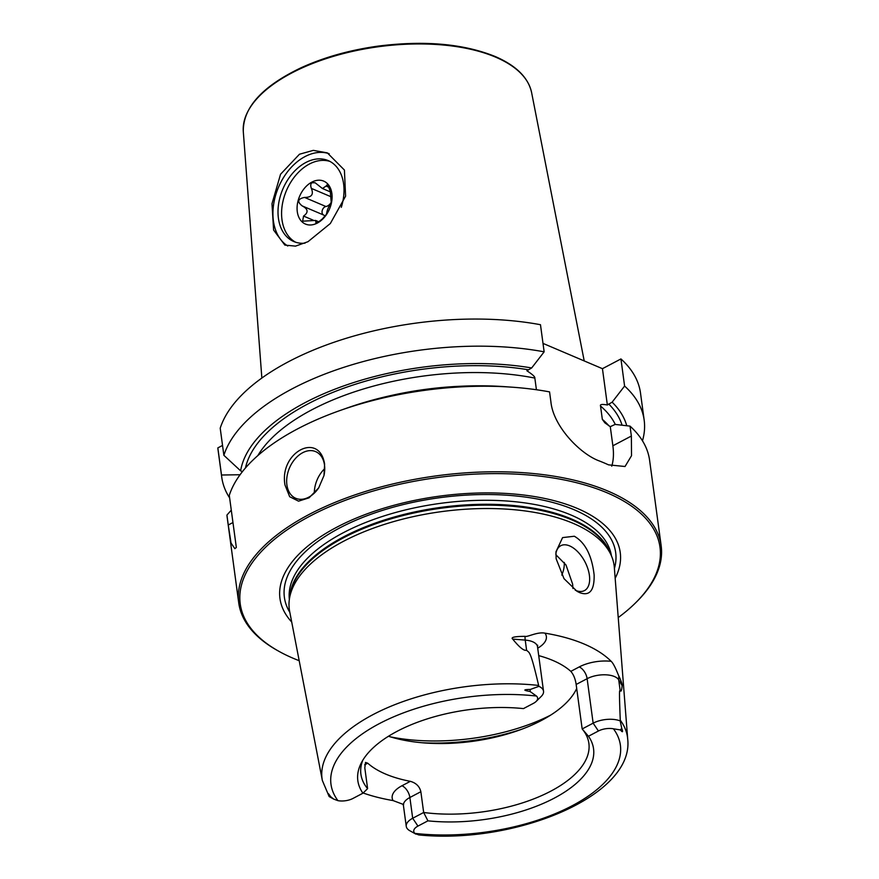 <?xml version="1.0" encoding="UTF-8"?>
<svg xmlns="http://www.w3.org/2000/svg" width="879" height="879" viewBox="0 0 879 879"><rect width="100%" height="100%" fill="white"/><g stroke="black" fill="none" stroke-linecap="round" stroke-linejoin="round"><path stroke-width="1.32" d="M626.76 425.744A195.523 91.185 172.3 0 0 612.136 402.175L624.595 386.057L620.937 358.94A213.136 99.404 -7.7 0 1 640.505 393.056L644.175 420.173A213.136 99.404 -7.7 0 1 642.472 440.797M620.937 358.94L602.445 368.686L607.356 404.999C602.06 404.032 599.786 404.373 600.533 406.021L602.335 419.371L604.873 422.843L610.279 426.667L615.135 424.414L630.012 426.117A213.136 99.404 -7.7 0 1 649.592 460.233L661.162 545.782A213.136 99.404 -7.7 0 1 636.44 602.005L635.418 603.016A211.773 98.767 -7.7 0 1 618.234 617.552M543.002 343.392L602.445 368.686M544.145 351.831A213.136 99.404 -7.7 0 0 223.87 455.311L220.211 428.194A213.136 99.404 -7.7 0 1 540.475 324.714L544.145 351.831L531.674 367.949L526.895 370.773C532.553 374.465 535.201 376.893 534.839 378.08L536.421 389.738M229.628 497.91A213.136 99.404 -7.7 0 1 221.761 477.286L218.091 450.169A213.136 99.404 -7.7 0 1 217.838 447.894L222.541 445.422M612.136 402.175L607.356 404.999M232.957 522.533L228.265 525.005L231.034 543.024L234.858 548.661L236.33 547.474L229.287 495.371A213.136 99.404 -7.7 0 1 340.151 410.471L347.062 408.032A195.523 91.185 -7.7 0 1 504.975 386.683L512.292 387.199A213.136 99.404 -7.7 0 1 549.562 391.891L550.902 401.813C553.243 426.326 580.382 454.245 599.577 461.046A213.136 99.404 -7.7 0 1 604.126 462.903A213.136 99.404 -7.7 0 1 608.521 464.848L625.035 466.507L631.529 455.696L631.364 436.039L630.012 426.117M340.151 410.471A213.136 99.404 -7.7 0 1 512.292 387.199M661.162 545.782A213.136 99.404 -7.7 0 0 607.938 491.075A213.136 99.404 172.3 0 0 368.422 490.548A213.136 99.404 172.3 0 0 238.736 602.895L227.178 517.346A213.136 99.404 -7.7 0 1 226.925 515.083L231.287 510.15M610.279 426.667L612.872 445.785A54.124 29.545 -117.8 0 1 611.729 466.178M624.595 386.057A213.136 99.404 -7.7 0 1 644.175 420.173M221.761 477.286A213.136 99.404 -7.7 0 1 221.508 475.012L217.838 447.894M238.736 602.895A213.136 99.404 172.3 0 0 277.5 650.537L278.764 651.24A211.773 98.767 172.3 0 0 293.125 658.25A211.773 98.767 -7.7 0 0 299.19 660.689M228.265 525.005L226.925 515.083M284.994 485.021C278.995 452.267 319.385 430.996 324.615 464.134L323.977 475.55L318.692 487.878L309.056 497.833L298.541 501.162L289.674 496.723L284.994 485.021M223.87 455.311L240.626 470.836L242.45 471.616M531.674 367.949A195.523 91.185 172.3 0 0 240.626 470.836M240.154 474.737L221.508 475.012M318.868 487.625A25.37 17.657 113 0 1 295.762 498.305A25.37 17.657 113 0 1 286.895 484.867A25.37 17.657 -67 0 1 295.091 458.904A25.37 17.657 -67 0 1 315.627 451.608A25.37 17.657 -67 0 1 324.505 465.046A25.37 17.657 113 0 1 323.933 475.748M324.747 468.606A25.37 17.657 -67 0 0 314.33 493.086M278.764 651.24A211.773 98.767 172.3 0 1 319.011 511.556A211.773 98.767 172.3 0 1 607.092 492.8A211.773 98.767 -7.7 0 1 635.418 603.016M291.707 622.013A171.68 80.066 172.3 0 1 360.533 516.347A171.68 80.066 172.3 0 1 577.371 508.458A171.68 80.066 -7.7 0 1 615.168 578.283M573.196 523.368A163.879 76.429 -7.7 0 1 611.037 554.946A163.879 76.429 -7.7 0 1 614.322 567.438L627.716 739.206A154.133 71.88 -7.7 0 0 620.266 720.165C618.904 685.708 619.684 691.96 620.08 689.938C620.959 692.388 621.64 690.96 622.123 685.642C622.574 685.005 621.541 681.895 619.003 676.292C618.607 676.237 614.839 664.799 611.18 661.327A157.132 73.287 -7.7 0 0 584.15 644.032A157.132 73.287 -7.7 0 0 544.936 633.155C537.256 631.627 527.301 637.363 525.049 636.33A10.152 3.78 -85.5 0 0 525.235 640.099L526.587 650.163C529.202 653.471 529.905 647.845 538.64 685.444A154.133 71.88 172.3 0 0 322.351 780.486L289.641 611.334A163.879 76.429 172.3 0 1 289.499 598.423A163.879 76.429 172.3 0 1 399.824 519.896A163.879 76.429 172.3 0 1 573.196 523.368M579.481 592.556L577.085 591.358L563.999 578.646L556.132 558.736L555.957 551.836L562.593 537.596L574.361 536.245C585.282 542.618 591.875 555.506 594.127 574.899C594.479 590.578 589.589 596.456 579.481 592.556M537.245 645.735L537.673 645.186L537.519 646.757A19.481 9.087 172.3 0 0 525.235 640.099L512.732 639.11C519.522 647.515 524.148 651.196 526.587 650.163M512.732 639.11C510.501 637.341 514.6 636.418 525.049 636.33M530.015 691.465C523.038 690.279 523.159 689.586 530.378 689.422L530.015 691.465L536.476 696.047A12.724 5.933 172.3 0 1 536.146 701.431A12.724 5.933 172.3 0 1 533.421 703.354L523.455 708.606A118.929 55.465 -7.7 0 0 361.17 763.17A118.929 55.465 -7.7 0 0 362.928 793.199L367.609 788.639L364.807 767.872L365.532 762.401L367.719 763.192A115.028 53.641 -7.7 0 0 385.617 774.069A115.028 53.641 172.3 0 0 410.361 781.332C416.13 782.991 419.624 786.452 420.854 791.715L423.667 812.482A115.028 53.641 -7.7 0 0 537.893 797.22A115.028 53.641 -7.7 0 0 588.875 743.381A115.028 53.641 -7.7 0 0 582.173 728.955L593.149 723.164A19.481 9.087 -7.7 0 1 620.2 720.923L621.717 728.273C623.156 732.196 622.728 732.756 620.442 729.944L613.421 728.79A12.724 5.933 -7.7 0 0 598.423 730.998L588.458 736.25L582.173 728.955L576.152 684.466C575.371 678.962 573.591 674.6 570.834 671.358A115.028 53.641 172.3 0 0 552.935 660.481A115.028 53.641 -7.7 0 0 538.717 655.624M403 804.307L393.067 800.571A155.77 72.649 -7.7 0 1 363.137 792.99M555.858 553.759A25.37 13.844 -117.8 0 1 560.802 545.694A25.37 13.844 -117.8 0 1 577.866 551.88A25.37 13.844 -117.8 0 1 589.391 575.273A25.37 13.844 -117.8 0 1 584.458 590.589A25.37 13.844 -117.8 0 1 575.262 590.216M572.954 588.512L572.625 584.106L565.988 564.966L555.858 554.704M388.485 736.25A115.028 53.641 172.3 0 0 425.458 743.019A115.028 53.641 172.3 0 0 518.357 730.46A115.028 53.641 172.3 0 0 576.701 688.466M367.609 788.639A115.028 53.641 -7.7 0 1 360.906 774.201A115.028 53.641 -7.7 0 1 362.807 760.203M620.266 720.165L620.2 720.923M530.378 689.422L538.915 686.345L538.64 685.444M330.548 796.583L328.911 795.583L329.57 796.66L328.911 795.583C327.603 792.682 328.153 793.012 330.548 796.583L333.701 799.099L337.954 800.659A12.724 5.933 -7.7 0 0 352.962 798.451L362.928 793.199M588.458 736.25A118.929 55.465 -7.7 0 1 554.264 798.143A118.929 55.465 -7.7 0 1 427.919 820.843L417.954 826.095A12.724 5.933 172.3 0 0 414.91 833.391L418.701 834.918C514.171 844.686 634.188 796.132 627.716 739.206M536.146 701.431L541.266 696.377A19.481 9.087 172.3 0 0 543.53 691.235A19.481 9.087 172.3 0 0 538.915 686.345M420.854 791.715L409.878 797.506L412.69 818.261L423.667 812.482L427.919 820.843M417.954 826.095L412.69 818.261A19.481 9.087 172.3 0 0 406.252 826.348A19.481 9.087 172.3 0 0 409.79 830.71L415.943 834.149M564.296 562.406A115.028 53.641 -7.7 0 1 561.78 575.097M299.464 154.232L313.287 150.375L327.329 152.869L344.414 170.043L345.59 196.193L330.339 223.508L307.98 241.703L295.531 246.12L284.862 245.098L273.6 230.067L271.985 203.73L280.555 174.251L299.464 154.232M287.774 246.01A50.74 35.325 113 0 1 274.094 201.654A50.74 35.325 113 0 1 305.002 156.594A50.74 35.325 -67 0 1 329.185 153.726M305.035 243.153A43.983 30.611 113 0 1 293.795 241.538A43.983 30.611 113 0 1 278.621 203.84A43.983 30.611 113 0 1 305.804 162.516A43.983 30.611 -67 0 1 328.23 160.604A43.983 30.611 -67 0 1 341.305 207.312M295.619 242.219A43.983 30.611 113 0 1 282.423 204.027A43.983 30.611 113 0 1 309.375 164.043A43.983 30.611 113 0 1 329.977 161.439M311.825 182.129A23.337 16.251 113 0 1 331.317 203.499A23.337 16.251 113 0 1 326.845 214.015A23.337 16.251 113 0 1 317.352 223.057A23.337 16.251 113 0 1 297.289 211.707A23.337 16.251 113 0 1 311.825 182.129M315.891 223.2L315.913 222.255L317.627 222.75L322.494 218.783L327.34 213.234M331.306 203.587L330.273 191.106L327.504 184.414L326.076 186.073L329.515 187.546M317.385 222.881L315.913 222.255L315.594 220.442L302.629 221.178L303.552 216.069C308.661 212.421 308.199 209.037 302.178 205.906C296.915 201.665 297.706 198.841 304.552 197.423C311.616 197.467 313.869 194.457 311.331 188.381C310.331 185.348 310.628 183.458 312.221 182.722L315.132 182.766L322.439 188.513L326.076 186.073M331.658 201.456A7.988 5.56 113 0 1 325.922 206.51A4.571 3.175 -67 0 0 322.263 210.4A4.571 3.175 -67 0 0 323.549 214.992A7.944 5.527 113 0 1 324.944 216.168M326.472 214.388A15.899 11.064 113 0 1 331.471 202.807M245.45 467.98A191.139 89.142 -7.7 0 1 528.246 369.751M534.839 378.08A186.062 86.779 172.3 0 0 257.822 455.608M615.278 424.436A186.062 86.779 172.3 0 0 600.533 406.021M608.707 403.977A191.139 89.142 -7.7 0 1 622.079 425.205M609.07 425.941A186.062 86.779 172.3 0 0 602.335 419.371M460.376 386.255A186.062 86.779 172.3 0 0 389.946 395.781M612.872 445.785L631.364 436.039M289.839 612.377A167.153 77.956 172.3 0 1 371.004 514.259A167.153 77.956 172.3 0 1 573.943 509.666A167.153 77.956 -7.7 0 1 614.41 568.493M611.443 555.858A162.527 75.803 -7.7 0 0 570.987 515.006A162.527 75.803 172.3 0 0 389.188 514.336A162.527 75.803 172.3 0 0 289.345 599.401M289.784 596.676A162.527 75.803 172.3 0 1 396.385 516.423A162.527 75.803 172.3 0 1 571.526 519.006A162.527 75.803 -7.7 0 1 610.301 553.341M611.037 554.946L609.323 551.21A162.659 75.869 -7.7 0 0 571.757 519.874A162.659 75.869 172.3 0 0 399.67 516.423A162.659 75.869 172.3 0 0 290.158 594.358L289.499 598.423M570.834 671.358L579.228 666.93A29.633 13.822 -7.7 0 1 611.18 661.327M537.706 648.175A29.633 13.822 172.3 0 0 544.936 633.155M390.452 736.866A135.322 63.112 172.3 0 0 550.474 715.231M421.832 742.722A133.289 62.167 172.3 0 0 521.774 729.207M576.152 684.466L587.128 678.687A19.481 9.087 -7.7 0 1 618.717 679.863L622.123 685.642M598.423 730.998L593.149 723.164L587.128 678.687A10.152 5.538 62.2 0 0 579.228 666.93M620.442 729.944L621.717 728.273M620.08 689.938L618.717 679.863A10.152 8.812 149.5 0 1 619.003 676.292M536.476 696.047A146.024 68.101 172.3 0 0 379.223 723.692A146.024 68.101 172.3 0 0 337.954 800.659M414.91 833.391A146.024 68.101 172.3 0 0 572.163 805.757A146.024 68.101 172.3 0 0 613.421 728.79M367.719 763.192L364.631 764.818M410.361 781.332L401.967 785.749A29.633 13.822 172.3 0 0 393.067 800.571M401.967 785.749A10.152 5.538 -117.8 0 1 409.878 797.506A19.481 9.087 172.3 0 0 403.439 805.593L406.252 826.348M531.619 92.625C528.334 77.605 516.171 65.562 495.119 56.476C463.42 43.73 424.436 40.269 378.179 46.104C349.611 50.081 323.846 57.333 300.86 67.87C262.118 86.428 242.934 107.677 243.296 131.608A145.529 67.87 -7.7 0 1 333.888 56.212A145.529 67.87 -7.7 0 1 495.58 57.124A145.529 67.87 172.3 0 1 531.619 92.625L584.216 360.928M304.552 197.423L325.922 206.51M302.178 205.906L323.549 214.992M311.331 188.381L331.141 196.808M303.552 216.069L313.177 220.157M322.351 780.486L329.153 796.539M537.519 646.757L543.53 691.235M333.701 799.099L329.229 796.594M403.439 805.593L402.868 804.12L403.637 804.659M243.296 131.608L261.854 378.036M330.372 191.886L322.439 188.513M319 221.893L315.594 220.442"/></g></svg>
